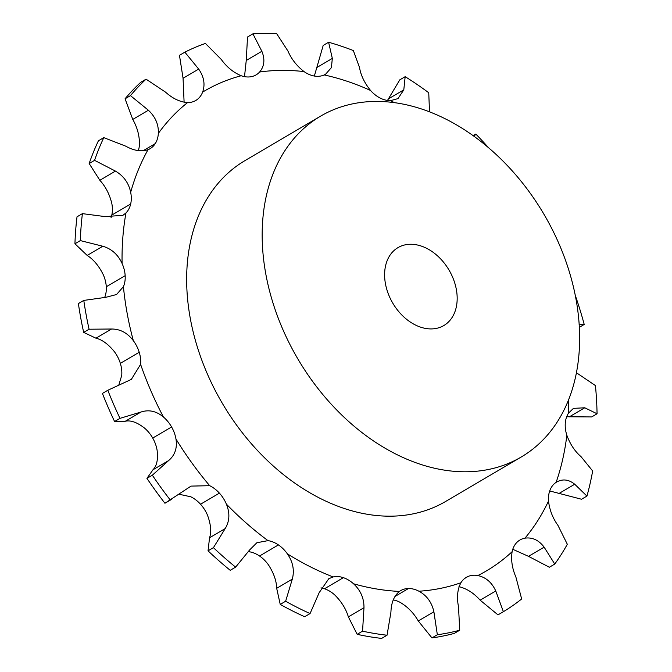 <?xml version="1.0" encoding="UTF-8"?>
<svg xmlns="http://www.w3.org/2000/svg" width="672" height="672" viewBox="0 0 672 672"><rect width="100%" height="100%" fill="white"/><g stroke="black" fill="none" stroke-linecap="round" stroke-linejoin="round"><path stroke-width="1.01" d="M566.681 416.758L591.662 416.942L597.055 413.767L584.766 407.778L573.443 408.374L568.546 413.095A28.249 20.387 59.5 0 0 565.286 423.175A28.249 20.387 59.5 0 0 565.286 423.184A28.249 20.387 59.5 0 0 566.849 435.28C570.192 444.318 574.921 451.433 581.011 456.616L592.654 470.963A322.064 232.453 59.5 0 1 586.933 496.079L574.72 484.235C568.571 479.287 562.372 478.657 556.122 482.353A28.249 20.387 59.5 0 0 550.074 489.955A28.249 20.387 59.5 0 0 548.512 501.043C549.595 510.048 552.745 518.162 557.962 525.395L567.319 544.261A322.064 232.453 59.5 0 1 554.753 564.068L544.144 547.168C538.81 540.128 532.417 537.121 524.958 538.163A28.249 20.387 59.5 0 0 519.943 540.002A28.249 20.387 59.5 0 0 516.667 542.615A28.249 20.387 59.5 0 0 512.123 551.704C510.854 559.86 512.106 568.285 515.878 576.979L521.657 598.97A322.064 232.453 59.5 0 1 503.37 611.705L495.768 590.974C491.828 582.406 485.848 577.265 477.851 575.56A28.249 20.387 59.5 0 0 468.048 576.467A28.249 20.387 59.5 0 0 466.326 577.332A28.249 20.387 59.5 0 0 460.925 582.742C457.43 589.327 456.624 597.341 458.506 606.791L459.732 630.218A322.064 232.453 59.5 0 1 437.346 634.746L433.885 611.772C431.794 602.364 426.821 595.518 418.958 591.234A28.249 20.387 59.5 0 0 408.517 588.504A28.249 20.387 59.5 0 0 400.688 590.612A28.249 20.387 59.5 0 0 399.454 591.419C394.061 595.837 391.222 602.75 390.928 612.184L387.047 635.225A322.064 232.453 59.5 0 1 362.552 631.151L363.989 607.698C364.048 598.231 360.562 590.26 353.539 583.775A28.249 20.387 59.5 0 0 343.384 577.668A28.249 20.387 59.5 0 0 333.178 576.954L328.818 578.684L319.166 592.679L310.069 613.561A322.064 232.453 59.5 0 1 285.634 601.238L292.303 579.13C294.605 570.377 292.967 561.952 287.389 553.862A28.249 20.387 59.5 0 0 278.426 544.908A28.249 20.387 59.5 0 0 267.994 540.632L256.864 542.741L249.581 549.998L235.62 567.134A322.064 232.453 59.5 0 1 213.427 547.663L225.179 528.595C229.639 521.27 230.051 513.122 226.397 504.143A28.249 20.387 59.5 0 0 219.416 493.147A28.249 20.387 59.5 0 0 219.408 493.139A28.249 20.387 59.5 0 0 209.681 485.688L191.033 486.108L164.934 503.252L171.839 499.204M597.055 413.767A322.064 232.453 59.5 0 0 596.534 399.748A322.064 232.453 59.5 0 0 595.426 385.568L576.391 372.716M459.732 630.218L454.339 633.385A322.064 232.453 59.5 0 1 431.953 637.913L418.261 620.953C413.708 612.998 407.652 606.791 400.084 602.33A28.249 20.387 59.5 0 0 393.263 599.928M387.047 635.225L381.654 638.4A322.064 232.453 59.5 0 1 357.16 634.326L348.373 616.888C345.971 608.866 341.393 601.524 334.664 594.88A28.249 20.387 59.5 0 0 324.509 588.764A28.249 20.387 59.5 0 0 324.5 588.764A28.249 20.387 59.5 0 0 320.964 587.891M310.069 613.561L304.668 616.728A322.064 232.453 59.5 0 1 280.241 604.414L276.679 588.311C276.528 581.003 273.806 573.224 268.514 564.959A28.249 20.387 59.5 0 0 259.552 556.013A28.249 20.387 59.5 0 0 259.543 556.004A28.249 20.387 59.5 0 0 249.11 551.737L248.489 551.653M235.62 567.134L230.227 570.31A322.064 232.453 59.5 0 1 208.034 550.838L209.555 537.776C211.562 531.896 210.882 524.387 207.514 515.248A28.249 20.387 59.5 0 0 200.542 504.244A28.249 20.387 59.5 0 0 200.533 504.235A28.249 20.387 59.5 0 0 190.798 496.784L179.584 494.357M164.934 503.252A322.064 232.453 59.5 0 1 146.95 478.363L152.972 469.77C156.845 465.906 158.222 459.362 157.088 450.139A28.249 20.387 59.5 0 0 152.72 438.068A28.249 20.387 59.5 0 0 152.72 438.06A28.249 20.387 59.5 0 0 144.539 428.098C137.147 422.344 130.746 420.059 125.336 421.226L114.593 421.529L119.986 418.354L140.96 412.045C148.823 409.424 156.307 411.071 163.422 416.993A28.249 20.387 59.5 0 1 171.595 426.964A28.249 20.387 59.5 0 0 171.595 426.964A28.249 20.387 59.5 0 1 175.972 439.043A278.3 200.869 59.5 0 0 209.681 485.688M118.919 384.661L121.724 375.438A28.249 20.387 59.5 0 0 120.347 363.367A28.249 20.387 59.5 0 0 120.347 363.359A28.249 20.387 59.5 0 0 114.45 351.758C108.293 344.165 102.127 339.646 95.953 338.201L83.681 332.388L89.082 329.221L111.577 329.011C120.204 329.02 127.462 332.9 133.333 340.662A28.249 20.387 59.5 0 1 139.222 352.262A28.249 20.387 59.5 0 0 139.222 352.262A28.249 20.387 59.5 0 1 140.599 364.333A278.3 200.869 59.5 0 0 163.422 416.993M104.706 297.377A28.249 20.387 59.5 0 0 106.285 286.776A28.249 20.387 59.5 0 0 106.285 286.768A28.249 20.387 59.5 0 0 103.202 274.562C98.818 265.818 93.475 259.442 87.192 255.436L74.945 243.768L80.338 240.593L102.816 246.246C111.56 248.808 117.986 254.545 122.086 263.466A28.249 20.387 59.5 0 1 125.168 275.671A28.249 20.387 59.5 0 0 125.168 275.671A28.249 20.387 59.5 0 1 123.421 286.667A278.3 200.869 59.5 0 0 133.333 340.662M111.056 217.636A28.249 20.387 59.5 0 0 111.796 215.099A28.249 20.387 59.5 0 0 111.796 215.09A28.249 20.387 59.5 0 0 111.796 203.372C109.561 194.25 105.571 186.556 99.842 180.281L89.158 163.523L94.559 160.348L115.458 171.1C123.648 175.921 128.722 182.986 130.679 192.276A28.249 20.387 59.5 0 1 130.679 203.994A28.249 20.387 59.5 0 0 130.679 203.994A28.249 20.387 59.5 0 1 125.966 212.94A278.3 200.869 59.5 0 0 122.086 263.466M138.314 150.62A28.249 20.387 59.5 0 0 139.465 144.505C139.566 135.828 137.332 127.47 132.77 119.423L125.059 98.792L130.46 95.626L148.394 110.242C155.408 116.836 158.726 124.555 158.348 133.4A28.249 20.387 59.5 0 1 155.266 143.598A28.249 20.387 59.5 0 0 155.266 143.598A28.249 20.387 59.5 0 1 150.049 148.705A28.249 20.387 59.5 0 1 148.008 149.705A278.3 200.869 59.5 0 0 130.679 192.276M314.345 76.028L323.207 45.419L328.6 42.252A322.064 232.453 59.5 0 1 353.338 50.543L359.528 67.536C360.805 75.289 364.484 82.942 370.566 90.476A28.249 20.387 59.5 0 0 380.234 98.095A28.249 20.387 59.5 0 0 380.243 98.104A28.249 20.387 59.5 0 0 390.676 100.615L397.975 98.616L403.796 89.855L405.166 76.684A322.064 232.453 59.5 0 1 428.744 92.753L429.509 111.787M244.507 76.642L246.246 60.463L247.523 37.002L252.916 33.827A322.064 232.453 59.5 0 1 276.629 33.6L287.935 51.03C291.438 59.119 296.806 65.965 304.038 71.585A28.249 20.387 59.5 0 0 314.454 76.054A28.249 20.387 59.5 0 0 314.462 76.054A28.249 20.387 59.5 0 0 324.198 74.936L325.592 74.214L331.414 67.603L332.321 58.414L328.6 42.252M184.103 102.228L183.061 78.263L179.466 55.331L184.859 52.164A322.064 232.453 59.5 0 1 205.422 43.436L221.298 59.48C226.825 67.116 233.453 72.534 241.181 75.734A28.249 20.387 59.5 0 0 251.42 76.658A28.249 20.387 59.5 0 0 251.429 76.658A28.249 20.387 59.5 0 0 256.091 74.886A28.249 20.387 59.5 0 0 259.61 72.013C264.39 66.284 265.146 59.371 261.862 51.282L252.916 33.827M125.059 98.792A322.064 232.453 59.5 0 1 140.666 82.345L146.059 79.17L165.547 92.148C172.712 98.591 180.062 102.068 187.589 102.572A28.249 20.387 59.5 0 0 195.796 100.472A28.249 20.387 59.5 0 0 196.736 99.868A28.249 20.387 59.5 0 0 196.745 99.859A28.249 20.387 59.5 0 0 202.633 92.098C205.33 84.47 204.011 76.801 198.685 69.082L184.859 52.164M278.426 544.908A28.249 20.387 59.5 0 0 278.418 544.908L259.543 556.004M343.384 577.668A28.249 20.387 59.5 0 0 343.375 577.668L324.5 588.764M408.517 588.504L394.943 596.484M468.048 576.467A28.249 20.387 59.5 0 0 468.04 576.467L464.738 578.407M521.128 457.069L445.612 501.472A197.761 142.733 -120.5 0 1 355.807 511.862A197.761 142.733 -120.5 0 1 197.686 348.088A197.761 142.733 -120.5 0 1 245.137 160.516L320.653 116.113A197.761 142.733 59.5 0 0 273.202 303.685A197.761 142.733 59.5 0 0 431.323 467.46A197.761 142.733 59.5 0 0 521.128 457.069A197.761 142.733 59.5 0 0 543.934 214.242A197.761 142.733 59.5 0 0 320.653 116.113M549.696 490.955L581.54 499.246L586.933 496.079M556.777 481.942L556.122 482.353A278.3 200.869 59.5 0 0 566.849 435.28M512.77 549.293L528.52 556.357L549.36 567.235L554.753 564.068M387.492 100.439L399.773 79.85L405.166 76.684M458.968 586.664C466.687 588.538 473.743 593.032 480.144 600.163L497.977 614.872L503.37 611.705M89.158 163.523A322.064 232.453 59.5 0 1 98.406 140.809L103.799 137.642L125.63 146.118C133.904 150.73 141.372 151.922 148.008 149.705M74.945 243.768A322.064 232.453 59.5 0 1 77.02 216.804L82.412 213.637L105.092 216.602L122.909 215.317L125.966 212.94M146.95 478.363L152.342 475.196L168.596 460.589C174.922 455.28 177.383 448.098 175.972 439.043M83.681 332.388A322.064 232.453 59.5 0 1 78.397 303.584L83.79 300.418L105.756 297.335L116.558 294.512L123.421 286.667M119.986 418.354A322.064 232.453 59.5 0 1 107.814 390.264L102.421 393.431A322.064 232.453 59.5 0 0 114.593 421.529M107.814 390.264L131.359 379.386L140.599 364.333M579.306 327.34L584.212 324.458L579.146 324.593M584.212 324.458A322.064 232.453 59.5 0 0 575.383 295.688L575.291 295.638M488.418 147.58A322.064 232.453 59.5 0 0 475.826 134.064L474.155 136.357M146.059 79.17A322.064 232.453 59.5 0 0 130.46 95.626M103.799 137.642A322.064 232.453 59.5 0 0 94.559 160.348M152.342 475.196A322.064 232.453 59.5 0 0 170.327 500.086M82.412 213.637A322.064 232.453 59.5 0 0 80.338 240.593M83.79 300.418A322.064 232.453 59.5 0 0 89.082 329.221M473.155 135.635L475.826 134.064M431.953 637.913L437.346 634.746M357.16 634.326L362.552 631.151M280.241 604.414L285.634 601.238M208.034 550.838L213.427 547.663M423.276 327.936A45.2 32.626 59.5 0 0 443.806 325.559A45.2 32.626 59.5 0 0 449.014 270.052A45.2 32.626 59.5 0 0 397.984 247.624A45.2 32.626 59.5 0 0 387.131 290.497A45.2 32.626 59.5 0 0 423.276 327.936M569.142 416.959L584.766 407.778M568.546 413.095A278.3 200.869 59.5 0 0 568.68 399.445M394.136 102.581A278.3 200.869 59.5 0 0 390.676 100.615M370.566 90.476A278.3 200.869 59.5 0 0 324.198 74.936M304.038 71.585A278.3 200.869 59.5 0 0 259.61 72.013M241.181 75.734A278.3 200.869 59.5 0 0 202.633 92.098M187.589 102.572A278.3 200.869 59.5 0 0 158.348 133.4M226.397 504.143A278.3 200.869 59.5 0 0 267.994 540.632M287.389 553.862A278.3 200.869 59.5 0 0 333.178 576.954M353.539 583.775A278.3 200.869 59.5 0 0 399.454 591.419M418.958 591.234A278.3 200.869 59.5 0 0 460.925 582.742M477.851 575.56A278.3 200.869 59.5 0 0 512.123 551.704M524.958 538.163A278.3 200.869 59.5 0 0 548.512 501.043M559.096 493.424L574.72 484.235M528.52 556.357L544.144 547.168M388.172 99.044L403.796 89.855M480.144 600.163L495.768 590.974M316.697 67.603L332.321 58.414M418.261 620.953L433.885 611.772M246.246 60.463L261.862 51.282M348.373 616.888L363.989 607.698M183.061 78.263L198.685 69.082M194.796 101.002L196.745 99.859M276.679 588.311L292.303 579.13M132.77 119.423L148.394 110.242M143.002 150.814L155.266 143.598M209.555 537.776L225.179 528.595M200.533 504.235L219.408 493.139M99.842 180.281L115.458 171.1M111.796 215.09L130.679 203.994M152.972 469.77L168.596 460.589M152.72 438.06L171.595 426.964M87.192 255.436L102.816 246.246M106.285 286.768L125.168 275.671M125.336 421.226L140.96 412.045M120.347 363.359L139.222 352.262M95.953 338.201L111.577 329.011"/></g></svg>
